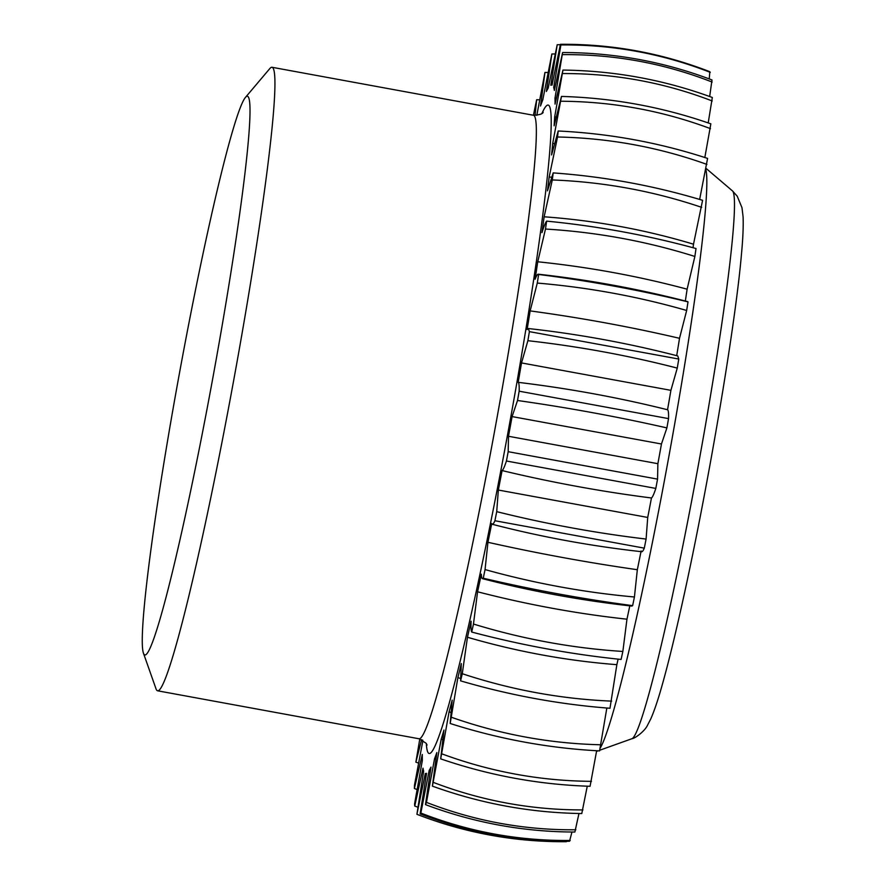 <?xml version="1.0" encoding="UTF-8"?>
<svg xmlns="http://www.w3.org/2000/svg" width="886" height="886" viewBox="0 0 886 886"><rect width="100%" height="100%" fill="white"/><g stroke="black" fill="none" stroke-linecap="round" stroke-linejoin="round"><path stroke-width="1.33" d="M245.422 97.427L269.809 68.587A316.966 18.794 100.4 0 1 272.024 67.281A316.966 18.794 100.4 0 1 273.01 68.034A316.966 18.794 -79.6 0 1 231.6 391.678A316.966 18.794 -79.6 0 1 157.608 690.803A316.966 18.794 -79.6 0 1 156.612 690.05A316.966 18.794 100.4 0 1 156.002 688.799L143.443 653.181A284.018 16.845 100.4 0 1 179.57 372.574A284.018 16.845 100.4 0 1 245.422 97.427A284.018 16.845 100.4 0 1 248.29 96.928A284.018 16.845 -79.6 0 1 209.639 395.211A284.018 16.845 -79.6 0 1 143.986 654.3A284.018 16.845 100.4 0 1 143.443 653.181M422.766 740.164A349.992 20.755 -79.6 0 0 422.7 741.604L414.504 785.029L414.393 788.518L422.29 754.484A349.992 20.755 -79.6 0 0 422.356 760.421L414.57 803.945L414.748 806.038L422.999 768.162A349.992 20.755 -79.6 0 0 423.652 771.086L416.907 814.289L425.313 773.489A349.992 20.755 -79.6 0 0 426.554 773.334L420.13 813.857L420.85 813.049L429.201 770.344A349.992 20.755 -79.6 0 0 430.984 767.11L425.479 804.621L426.454 802.373L434.539 758.804A349.992 20.755 -79.6 0 0 436.831 752.568L432.401 786.137L441.217 739.145A349.992 20.755 -79.6 0 0 443.952 730.064L440.696 758.87L449.069 711.857A349.992 20.755 -79.6 0 0 452.181 700.15L450.177 723.485L457.885 677.613A349.992 20.755 -79.6 0 0 461.307 663.581L460.598 680.858L462.27 673.714L467.465 637.255A349.992 20.755 -79.6 0 0 471.097 621.23C470.809 627.332 471.02 630.932 471.717 632.039L473.467 624.043L477.576 591.782A349.992 20.755 -79.6 0 0 481.331 574.161C481.486 578.082 482.128 579.444 483.247 578.215L485.052 569.576L487.942 542.298A349.992 20.755 -79.6 0 0 491.741 523.526L492.35 524.302C541.512 537.005 591.327 546.141 641.785 551.723M419.798 738.935L415.877 762.159L421.636 739.577M535.055 115.435L536.661 99.719L533.416 115.246A316.966 18.794 100.4 0 1 534.435 116A316.966 18.794 -79.6 0 1 493.015 439.655A316.966 18.794 -79.6 0 1 419.023 738.769L426.133 743.265L427.052 745.037M491.741 523.526C492.339 525.176 493.402 524.246 494.92 520.735L496.714 511.654L498.342 490.036A349.992 20.755 -79.6 0 0 502.085 470.566C503.104 469.901 504.555 466.712 506.438 461.008L508.176 451.694L508.498 436.277A349.992 20.755 -79.6 0 0 512.086 416.586L517.513 400.494L519.163 391.191C519.329 385.72 518.997 382.763 518.166 382.342A349.992 20.755 -79.6 0 0 521.522 362.928L527.879 340.689L529.396 331.63L528.333 328.529L527.104 329.57A349.992 20.755 -79.6 0 0 530.138 310.897L537.281 283.066L538.633 274.472C537.902 273.497 536.728 275.092 535.1 279.256A349.992 20.755 -79.6 0 0 537.736 261.78L545.488 229.042L546.64 221.123C545.488 222.464 543.926 226.307 541.955 232.63A349.992 20.755 -79.6 0 0 544.126 216.793L552.299 179.947L553.207 172.903L547.493 190.844A349.992 20.755 -79.6 0 0 549.154 177.045L557.538 136.998L558.191 130.995L551.579 154.939A349.992 20.755 -79.6 0 0 552.698 143.499L561.469 96.43L554.127 125.779A349.992 20.755 -79.6 0 0 554.658 116.985L562.953 70.072L555.057 104.105A349.992 20.755 -79.6 0 0 554.99 98.169L562.61 52.54L554.359 90.427A349.992 20.755 -79.6 0 0 553.695 87.504L560.893 44.953L560.439 44.3L552.033 85.1A349.992 20.755 -79.6 0 0 551.579 85.023A349.992 20.755 -79.6 0 0 550.793 85.255L557.216 44.721L548.157 88.246A349.992 20.755 -79.6 0 0 546.374 91.479L551.867 53.968L542.808 99.786A349.992 20.755 -79.6 0 0 540.526 106.021L544.956 72.453L536.805 115.368M538.633 274.472L538.223 274.195C588.692 279.777 638.507 288.925 687.658 301.617L688.012 301.882C639.282 290.032 589.489 280.895 538.633 274.472M632.637 605.636L631.862 606.068C581.404 600.475 531.589 591.339 482.427 578.647L483.247 578.215C533.15 589.921 582.944 599.058 632.637 605.636L634.431 596.987L637.333 569.709C587.806 562.632 538.012 553.495 487.942 542.298M553.695 87.504L554.957 87.47M554.99 98.169L556.353 98.147M554.658 116.985L556.186 116.985M552.698 143.499L554.525 143.532M549.154 177.045L551.601 177.156M544.126 216.793C595.481 220.536 645.274 229.673 693.505 244.204A349.992 20.755 100.4 0 1 693.029 247.726M537.736 261.78C588.858 267.051 638.651 276.188 687.115 289.19A349.992 20.755 100.4 0 1 685.343 301.03M530.138 310.897C580.983 317.797 630.777 326.934 679.518 338.308A349.992 20.755 100.4 0 1 676.705 355.685M521.522 362.928L670.901 390.338A349.992 20.755 100.4 0 1 667.546 409.753C618.937 397.637 569.144 388.5 518.166 382.342M512.086 416.586L661.465 443.997A349.992 20.755 100.4 0 1 657.877 463.688L508.498 436.277M502.085 470.566C552 482.516 601.793 491.652 651.465 497.976A349.992 20.755 100.4 0 1 647.721 517.446L498.342 490.036M640.988 551.635A349.992 20.755 100.4 0 1 637.333 569.709M629.813 605.825A349.992 20.755 100.4 0 1 626.956 619.192C577.107 613.754 527.314 604.617 477.576 591.782M618.118 659.129A349.992 20.755 100.4 0 1 616.855 664.666C566.675 660.779 516.881 651.642 467.465 637.255M460.498 678.454L457.885 677.613M450.896 712.499L449.069 711.857M442.712 739.71L441.217 739.145M435.846 759.313L434.539 758.804M426.443 773.965L425.313 773.489M430.386 770.831L429.201 770.344M417.505 807.08L414.748 806.038M420.13 813.857C468.306 832.475 518.1 841.611 569.51 841.279L571.957 832.02M425.479 804.621C473.833 822.806 523.626 831.943 574.87 832.032L578.968 813.503M432.401 786.137C480.943 803.68 530.736 812.816 581.781 813.547L587.263 786.181M440.696 758.87C489.471 775.56 539.264 784.697 590.076 786.281L596.643 750.741M450.177 723.485C499.206 739.134 549.01 748.271 599.556 750.896L606.844 708.025M460.598 680.858C509.915 695.311 559.708 704.448 609.978 708.268L616.855 664.666M471.717 632.039C521.322 645.163 571.116 654.3 621.097 659.45L622.858 651.454L626.956 619.192M641.121 550.937C641.719 552.587 642.782 551.657 644.299 548.146L646.093 539.065L647.721 517.446M651.465 497.976C652.484 497.312 653.934 494.122 655.817 488.419L657.556 479.116L657.877 463.688M661.465 443.997L666.892 427.905L668.542 418.613C668.708 413.131 668.376 410.174 667.546 409.753M670.901 390.338L677.258 368.1L678.776 359.04L677.768 355.95C628.617 343.259 578.802 334.111 528.333 328.529M679.518 338.308L686.661 310.477L688.012 301.882M687.115 289.19L694.868 256.453L696.019 248.534C647.511 235.266 597.718 226.129 546.64 221.123M693.505 244.204L702.587 200.314C654.278 185.728 604.485 176.591 553.207 172.903M699.652 199.439L707.582 158.406C659.428 142.635 609.634 133.498 558.191 130.995M704.835 157.52L710.849 123.841C662.817 107.051 613.023 97.914 561.469 96.43M708.202 122.932L712.333 97.482C664.378 79.862 614.585 70.725 562.953 70.072M709.675 96.508L711.99 79.962C664.057 61.721 614.264 52.573 562.61 52.54M709.232 78.92L709.819 71.711C661.875 53.071 612.082 43.935 560.439 44.3M416.907 814.289C464.862 832.929 514.655 842.065 566.298 841.7L566.387 841.279M570.23 840.46C518.653 840.991 468.86 831.854 420.85 813.049M575.834 829.783C524.357 830.226 474.564 821.089 426.454 802.373M582.966 809.915C531.644 810.048 481.851 800.911 433.586 782.493M591.46 781.341C540.327 780.943 490.534 771.806 442.081 753.931M601.107 744.783C550.184 743.631 500.391 734.483 451.716 717.372M611.65 701.125C560.982 699.021 511.189 689.884 462.27 673.714M622.858 651.454C572.445 648.22 522.651 639.083 473.467 624.043M634.431 596.987C584.306 592.479 534.513 583.342 485.052 569.576M644.299 548.146L494.92 520.735M646.093 539.065C596.267 533.173 546.474 524.036 496.714 511.654M655.817 488.419L506.438 461.008M657.556 479.116L508.176 451.694M666.892 427.905C618.04 416.819 568.247 407.682 517.513 400.494M668.542 418.613L519.163 391.191M677.258 368.1C628.65 355.552 578.857 346.415 527.879 340.689M678.776 359.04L529.396 331.63M686.661 310.477C638.263 296.555 588.47 287.418 537.281 283.066M694.868 256.453C646.647 241.28 596.854 232.143 545.488 229.042M701.679 207.357C653.591 191.077 603.798 181.94 552.299 179.947M706.917 164.408C658.929 147.198 609.136 138.061 557.538 136.998M710.461 128.647C662.518 110.706 612.724 101.569 561.082 101.237M712.222 100.971C664.29 82.52 614.496 73.383 562.843 73.56M712.156 82.055C664.19 63.316 614.397 54.179 562.776 54.644M710.273 72.364C662.219 53.57 612.425 44.433 560.893 44.953M560.351 44.721L557.216 44.721M554.769 53.98L551.867 53.968M547.769 72.497L544.956 72.453M539.463 99.819L536.661 99.719M418.524 763.067L415.877 762.159M417.051 789.492L414.393 788.518M426.321 743.542A329.636 19.547 100.4 0 0 428.148 752.746A329.636 19.547 -79.6 0 0 504.344 452.048A329.636 19.547 -79.6 0 0 549.209 105.844A329.636 19.547 100.4 0 0 541.955 113.375M600.309 747.928A296.965 17.609 -79.6 0 0 668.653 457.674A296.965 17.609 -79.6 0 0 705.865 169.68M732.445 190.878L737.196 196.149L741.981 207.678L743.066 216.594C743.487 225.786 742.955 238.378 741.449 254.371C735.214 327.089 707.172 491.918 682.176 603.599C675.088 635.55 668.642 661.908 662.85 682.674C658.531 698.301 654.521 710.339 650.822 718.801L647.511 725.246C644.975 730.95 635.251 738.381 631.917 738.725A278.669 16.524 -79.6 0 0 697.249 471.108A278.669 16.524 -79.6 0 0 732.8 191.276A278.669 16.524 100.4 0 0 732.445 190.878L706.12 168.429M272.024 67.281L533.438 115.258C539.485 114.925 542.73 113.917 543.173 112.245L543.162 112.256M157.608 690.803L419.023 738.769M596.533 751.394L598.083 750.819M631.917 738.725L599.722 750.232"/></g></svg>
